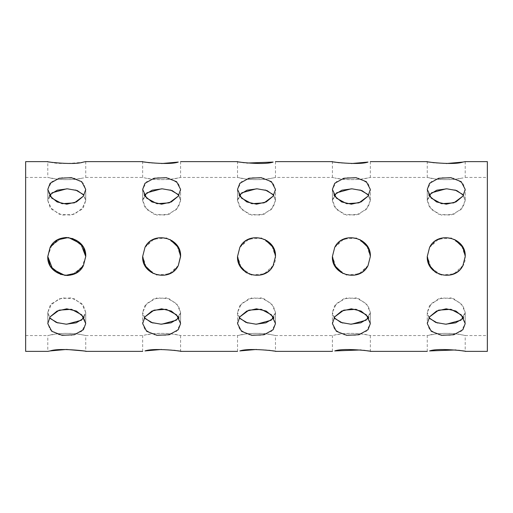<?xml version="1.0" encoding="UTF-8"?>
<svg xmlns="http://www.w3.org/2000/svg" width="513" height="513" viewBox="0 0 513 513"><rect width="100%" height="100%" fill="white"/><g stroke="black" fill="none" stroke-linecap="round" stroke-linejoin="round"><path stroke-width="0.38" stroke-dasharray="2.56 1.92" d="M50.107 335.034C56.783 333.322 65.523 332.924 76.328 333.841L83.414 335.034C76.738 333.322 67.998 332.924 57.187 333.841L47.786 335.56L47.786 351.367M83.452 350.943L85.735 351.367L85.735 335.56L83.414 335.034M487.35 351.373L487.35 161.627M487.35 256.5L487.35 177.44L487.35 256.5M25.65 351.373L25.65 161.627M25.65 256.5L25.65 177.44L25.65 256.5M51.986 192.817L47.786 200.596L50.107 207.399L59.162 214.261L71.461 215.127L81.74 209.445L85.735 200.596L83.414 194.536M83.414 196.158L85.735 189.419L83.414 183.295L74.347 178.255L62.06 177.69L51.781 181.692L47.786 189.419L49.53 195.267L47.786 200.596L51.781 209.445L62.06 215.127L74.353 214.261L83.414 207.399L85.735 200.596L83.991 195.267M75.668 190.022L66.671 188.816M57.854 322.978L66.85 324.184M81.535 320.183L85.735 312.404L83.414 305.601L74.353 298.739L62.06 297.873L51.781 303.555L47.786 312.404L50.107 318.464M50.107 316.842L47.786 323.581L50.107 329.705L59.175 334.745L71.461 335.31L81.74 331.308L85.735 323.581L83.991 317.733L85.735 312.404L81.74 303.555L71.461 297.873L59.162 298.739L50.107 305.601L47.786 312.404L49.53 317.733M83.439 247.458L76.456 240.187L66.754 237.525M50.075 265.542L57.065 272.813L66.767 275.475M72.679 274.526L83.266 265.856M83.439 265.542L85.735 256.5L83.414 247.401L82.67 246.163M50.075 247.458L47.786 256.5L50.107 265.599L50.851 266.837M60.848 274.532L66.607 275.475M70.852 275.026L81.554 268.389L85.735 256.5M60.842 238.474L50.255 247.144M72.666 238.468L66.914 237.525M62.669 237.974L51.967 244.611L47.786 256.5M50.107 177.966C56.783 179.678 65.523 180.076 76.328 179.159L83.414 177.966C76.738 179.678 67.998 180.076 57.187 179.159L47.786 177.44L47.786 161.633L50.069 162.057M85.735 161.633L85.735 177.44L83.414 177.966M50.107 162.07C60.784 165.917 96.181 160.473 83.414 162.07M68.139 237.577L68.71 237.628M65.382 275.423L64.811 275.372M246.176 272.416L253.313 275.205L261.002 274.936L267.921 271.653L272.974 265.92M273.185 265.542L275.468 256.975M341.042 272.416L348.186 275.205L355.868 274.936L362.787 271.653L367.84 265.92M368.052 265.542L370.335 256.975M435.915 272.416L443.052 275.205L450.741 274.936L457.66 271.653L462.713 265.92M462.925 265.542L465.208 256.975M462.893 265.599L453.851 273.878L441.597 274.897M441 274.737L431.087 267.927L427.271 256.025M368.02 265.599L358.985 273.878L346.724 274.897M346.128 274.737L336.22 267.927L332.405 256.025M273.153 265.599L264.112 273.878L251.857 274.897M251.255 274.737L241.347 267.927L237.532 256.025M178.312 265.542L180.595 256.975M178.28 265.599L169.245 273.878L156.984 274.897M156.388 274.737L146.474 267.927L142.665 256.025M151.303 272.416L158.446 275.205L166.129 274.936L173.048 271.653L178.101 265.92M429.586 305.601L438.647 298.739L450.94 297.873L461.219 303.555L465.214 312.404L463.47 317.733L465.214 323.581L465.214 312.404L462.893 305.601L453.838 298.739L441.539 297.873L431.26 303.555L427.265 312.404L429.586 305.601M429.009 317.733L427.265 312.404L429.586 318.464M437.409 323.004L446.425 324.184M461.014 320.183L465.214 312.404L465.214 323.581L461.219 331.308L450.94 335.31L438.653 334.745L429.586 329.705L427.265 323.581L427.265 312.404L427.265 323.581L429.586 316.842M429.586 335.034C436.262 333.322 445.002 332.924 455.813 333.841L462.893 335.034C456.217 333.322 447.477 332.924 436.672 333.841L427.265 335.56L370.341 335.56L368.02 335.034C361.344 333.322 352.604 332.924 341.799 333.841L334.72 335.034C341.395 333.322 350.135 332.924 360.94 333.841L368.02 335.034M462.906 350.937L465.214 351.367L465.214 335.56L462.893 335.034M334.72 305.601L343.774 298.739L356.073 297.873L366.346 303.555L370.341 312.404L368.603 317.733L370.341 323.581L370.341 312.404L368.02 305.601L358.965 298.739L346.666 297.873L336.393 303.555L332.398 312.404L334.72 305.601M334.136 317.733L332.398 312.404L334.72 318.464M342.543 323.004L351.552 324.184M366.147 320.183L370.341 312.404L370.341 323.581L366.353 331.308L356.067 335.31L343.781 334.745L334.72 329.705L332.398 323.581L332.398 312.404L332.398 323.581L334.72 316.842M273.166 350.937L275.475 351.367L275.475 335.56L332.398 335.56L334.72 335.034M239.847 305.601L248.908 298.739L261.2 297.873L271.48 303.555L275.475 312.404L273.73 317.733L275.475 323.581L275.475 312.404L273.153 305.601L264.092 298.739L251.8 297.873L241.52 303.555L237.525 312.404L239.847 305.601M239.27 317.733L237.525 312.404L239.847 318.464M247.67 323.004L256.686 324.184M271.274 320.183L275.475 312.404L275.475 323.581L271.48 331.308L261.2 335.31L248.914 334.745L239.847 329.705L237.525 323.581L237.525 312.404L237.525 323.581L239.847 316.842M239.847 335.034C246.522 333.322 255.262 332.924 266.067 333.841L273.153 335.034C266.478 333.322 257.738 332.924 246.933 333.841L237.525 335.56L180.602 335.56L178.28 335.034C171.605 333.322 162.865 332.924 152.06 333.841L144.98 335.034C151.656 333.322 160.396 332.924 171.201 333.841L178.28 335.034M275.475 335.56L273.153 335.034M144.98 305.601L154.035 298.739L166.334 297.873L176.607 303.555L180.602 312.404L178.864 317.733L180.602 323.581L180.602 312.404L178.28 305.601L169.226 298.739L156.927 297.873L146.654 303.555L142.659 312.404L144.98 305.601M144.397 317.733L142.659 312.404L144.98 318.464M152.803 323.004L161.813 324.184M176.408 320.183L180.602 312.404L180.602 323.581L176.607 331.308L166.327 335.31L154.041 334.745L144.98 329.705L142.659 323.581L142.659 312.404L142.659 323.581L144.98 316.842M85.735 335.56L142.659 335.56L144.98 335.034M239.847 247.401L248.888 239.122L261.143 238.103M261.745 238.263L271.653 245.073L275.475 256.5L273.153 247.401M334.72 247.401L343.755 239.122L356.016 238.103M356.612 238.263L366.526 245.073L370.341 256.5L368.02 247.401M429.586 247.401L438.628 239.122L450.882 238.103M451.485 238.263L461.392 245.073L465.214 256.5L462.893 247.401M456.564 240.584L449.426 237.795L441.744 238.064L434.819 241.347L429.766 247.08M429.561 247.458L427.265 256.5L429.586 265.599C437.672 282.714 466.33 275.455 465.214 256.5M361.697 240.584L354.554 237.795L346.871 238.064L339.952 241.347L334.899 247.08M334.688 247.458L332.398 256.5L334.72 265.599M266.824 240.584L259.687 237.795L251.998 238.064L245.079 241.347L240.026 247.08M239.815 247.458L237.525 256.5L239.847 265.599C247.933 282.714 276.59 275.455 275.475 256.5M171.958 240.584L164.814 237.795L157.132 238.064L150.213 241.347L145.16 247.08M144.948 247.458L142.659 256.5L144.98 265.599M144.98 247.401L154.015 239.122L166.276 238.103M166.872 238.263L176.78 245.073L180.602 256.5L178.28 247.401M463.47 195.267L465.214 200.596L462.893 207.399L453.838 214.261L441.539 215.127L431.26 209.445L427.265 200.596L429.009 195.267L427.265 189.419L427.265 200.596L429.586 207.399L438.647 214.261L450.94 215.127L461.219 209.445L465.214 200.596L462.893 194.536M429.586 177.966C436.262 179.678 445.002 180.076 455.813 179.159L462.893 177.966C456.217 179.678 447.477 180.076 436.672 179.159L427.265 177.44L370.341 177.44L368.02 177.966C361.344 179.678 352.604 180.076 341.799 179.159L334.72 177.966C341.395 179.678 350.135 180.076 360.94 179.159L368.02 177.966M465.214 161.633L465.214 177.44L462.893 177.966M455.069 189.996L446.06 188.816M431.465 192.817L427.265 200.596L427.265 189.419L431.26 181.692L441.539 177.69L453.825 178.255L462.893 183.295L465.214 189.419L465.214 200.596L465.214 189.419L462.893 196.158M368.603 195.267L370.341 200.596L368.02 207.399L358.965 214.261L346.666 215.127L336.393 209.445L332.398 200.596L334.136 195.267L332.398 189.419L332.398 200.596L334.72 207.399L343.774 214.261L356.073 215.127L366.346 209.445L370.341 200.596L368.02 194.536M275.475 161.633L275.475 177.44L332.398 177.44L334.72 177.966M360.197 189.996L351.187 188.816M336.592 192.817L332.398 200.596L332.398 189.419L336.393 181.692L346.673 177.69L358.959 178.255L368.02 183.295L370.341 189.419L370.341 200.596L370.341 189.419L368.02 196.158M273.73 195.267L275.475 200.596L273.153 207.399L264.092 214.261L251.8 215.127L241.52 209.445L237.525 200.596L239.27 195.267L237.525 189.419L237.525 200.596L239.847 207.399L248.908 214.261L261.2 215.127L271.48 209.445L275.475 200.596L273.153 194.536M239.847 177.966C246.522 179.678 255.262 180.076 266.067 179.159L273.153 177.966C266.478 179.678 257.738 180.076 246.933 179.159L237.525 177.44L180.602 177.44L178.28 177.966C171.605 179.678 162.865 180.076 152.06 179.159L144.98 177.966C151.656 179.678 160.396 180.076 171.201 179.159L178.28 177.966M275.475 177.44L273.153 177.966M265.33 189.996L256.314 188.816M241.726 192.817L237.525 200.596L237.525 189.419L241.52 181.692L251.8 177.69L264.086 178.255L273.153 183.295L275.475 189.419L275.475 200.596L275.475 189.419L273.153 196.158M178.864 195.267L180.602 200.596L178.28 207.399L169.226 214.261L156.927 215.127L146.654 209.445L142.659 200.596L144.397 195.267L142.659 189.419L142.659 200.596L144.98 207.399L154.035 214.261L166.334 215.127L176.607 209.445L180.602 200.596L178.28 194.536M85.735 177.44L142.659 177.44L144.98 177.966M170.457 189.996L161.448 188.816M146.853 192.817L142.659 200.596L142.659 189.419L146.647 181.692L156.933 177.69L169.219 178.255L178.28 183.295L180.602 189.419L180.602 200.596L180.602 189.419L178.28 196.158M454.781 239.558L445.425 237.545L436.274 240.347L429.676 247.24L427.265 256.5M359.908 239.558L350.552 237.545L341.408 240.347L334.803 247.24L332.398 256.5M265.041 239.558L255.686 237.545L246.535 240.347L239.937 247.24L237.525 256.5M170.169 239.558L160.813 237.545L151.668 240.347L145.064 247.24L142.659 256.5M434.088 162.756L436.55 163.044M436.787 163.07L446.239 163.544M427.265 177.44L427.265 161.633L429.573 162.063M339.215 162.756L341.677 163.044M341.915 163.07L351.373 163.544M332.398 177.44L332.398 161.633L334.707 162.063M244.066 162.717L246.811 163.044M237.525 177.44L237.525 161.633L239.834 162.063M149.475 162.756L151.938 163.044M152.175 163.07L161.627 163.544M142.659 177.44L142.659 161.633L144.967 162.063M342.831 273.442L352.187 275.455L361.332 272.653L367.936 265.76L370.341 256.5M153.092 273.442L162.441 275.455L171.586 272.653L178.191 265.772L180.602 256.519M458.673 350.283L455.929 349.956M370.341 335.56L370.341 351.367L368.033 350.937M363.8 350.283L361.062 349.956M268.934 350.283L266.189 349.956M265.952 349.93L256.5 349.456M180.602 335.56L180.602 351.367L178.293 350.937M174.061 350.283L171.323 349.956M171.085 349.93L161.627 349.456M85.735 189.419L85.735 200.596L85.735 189.419M47.786 189.419L47.786 200.596L47.786 189.419M85.735 323.581L85.735 312.404L85.735 323.581M47.786 323.581L47.786 312.404L47.786 323.581M25.65 335.56L47.786 335.56M465.214 335.56L487.35 335.56M25.65 177.44L47.786 177.44M465.214 177.44L487.35 177.44M142.659 351.367L142.659 335.56M427.265 351.367L427.265 335.56M180.602 161.633L180.602 177.44M332.398 351.367L332.398 335.56M370.341 161.633L370.341 177.44M237.525 351.367L237.525 335.56"/><path stroke-width="0.77" d="M83.144 350.886L66.485 349.456L50.107 350.93C60.784 347.083 96.181 352.527 83.414 350.93L83.452 350.943M463.124 162.025L465.214 161.633L487.35 161.627L487.35 351.373L465.214 351.373M47.786 161.627L25.65 161.627L25.65 351.373L47.786 351.373L50.107 350.93M49.934 350.963L47.786 351.367M50.107 196.158L57.065 201.949L66.761 204.187L76.45 201.949L83.414 196.158L74.347 202.853L62.06 203.687L51.781 198.159L47.786 189.419L50.107 183.295L59.175 178.255L71.461 177.69L81.74 181.692L85.735 189.419L83.414 196.158M83.414 194.536L75.668 190.022M66.671 188.816L51.986 192.817M83.991 195.267L77.277 190.56L67.408 188.822L57.341 190.176L50.107 194.536L49.53 195.267L49.902 195.857M50.107 318.464L57.854 322.978M66.85 324.184L81.535 320.183M49.53 317.733L56.244 322.44L66.113 324.178L76.18 322.824L83.414 318.464L83.991 317.733L83.619 317.143M83.414 316.842L76.45 311.051L66.761 308.813L57.065 311.051L50.107 316.842L59.175 310.147L71.461 309.313L81.74 314.841L85.735 323.581L83.414 329.705L74.347 334.745L62.06 335.31L51.781 331.308L47.786 323.581L50.107 316.842M68.71 237.628L80.842 243.784L85.735 256.5L83.414 247.401M66.767 275.475L72.679 274.526M50.851 266.837L60.848 274.532M66.607 275.475L67.915 275.436M67.992 275.436L70.852 275.026M64.811 275.372L52.679 269.216L47.786 256.5L50.107 247.401C58.193 230.286 86.851 237.545 85.735 256.5L85.735 256.269M65.382 275.423L75.86 273.147L83.414 265.599L85.735 256.5L83.414 265.599C75.328 282.714 46.67 275.455 47.786 256.5L50.107 265.599M66.754 237.525L60.842 238.474M82.67 246.163L72.666 238.468M66.914 237.525L65.606 237.564M65.529 237.564L62.669 237.974M68.139 237.577L57.661 239.853L50.107 247.401L47.786 256.731M142.659 161.627L85.735 161.627L83.414 162.07C72.737 165.917 37.34 160.473 50.107 162.07L50.069 162.057M239.847 247.401L237.525 256.5L239.847 247.401C247.939 230.286 276.584 237.545 275.475 256.5L273.153 265.599C265.061 282.714 236.416 275.455 237.525 256.5L239.847 265.599L246.176 272.416M272.974 265.92L273.185 265.542M334.72 247.401L332.398 256.5L334.72 247.401C342.806 230.286 371.457 237.545 370.341 256.5L368.02 265.599C359.934 282.714 331.283 275.455 332.398 256.5L334.72 265.599L341.042 272.416M367.84 265.92L368.052 265.542M429.586 247.401L427.265 256.5L429.586 247.401C437.679 230.286 466.323 237.545 465.214 256.5L462.893 265.599C454.8 282.714 426.156 275.455 427.265 256.5L429.586 265.599L435.915 272.416M462.713 265.92L462.925 265.542M441.597 274.897L441 274.737M346.724 274.897L346.128 274.737M251.857 274.897L251.255 274.737M144.98 247.401L142.659 256.5L144.98 247.401C153.066 230.286 181.717 237.545 180.602 256.5L178.28 265.599C170.194 282.714 141.543 275.455 142.659 256.5L144.98 265.599L151.303 272.416M156.984 274.897L156.388 274.737M178.101 265.92L178.312 265.542M463.092 317.13L463.47 317.733L462.893 318.464L455.659 322.824L445.592 324.178L435.723 322.44L429.009 317.733M429.586 318.464L437.409 323.004M446.425 324.184L461.014 320.183M368.219 317.13L368.603 317.733L368.02 318.464L360.786 322.824L350.719 324.178L340.85 322.44L334.136 317.733M334.72 318.464L342.543 323.004M351.552 324.184L366.147 320.183M273.352 317.13L273.73 317.733L273.153 318.464L265.92 322.824L255.852 324.178L245.984 322.44L239.27 317.733M239.847 318.464L247.67 323.004M256.686 324.184L271.274 320.183M178.479 317.13L178.864 317.733L178.28 318.464L171.047 322.824L160.979 324.178L151.111 322.44L144.397 317.733M144.98 318.464L152.803 323.004M161.813 324.184L176.408 320.183M261.143 238.103L261.745 238.263M356.016 238.103L356.612 238.263M450.882 238.103L451.485 238.263M465.208 255.974L462.893 247.401L456.564 240.584M429.766 247.08L429.561 247.458M370.335 255.974L368.02 247.401L361.697 240.584M334.899 247.08L334.688 247.458M275.468 255.974L273.153 247.401L266.824 240.584M240.026 247.08L239.815 247.458M180.602 256.519L178.28 247.401L171.958 240.584M145.16 247.08L144.948 247.458M166.276 238.103L166.872 238.263M429.387 195.87L429.009 195.267L429.586 194.536L436.82 190.176L446.887 188.822L456.756 190.56L463.47 195.267M462.893 194.536L455.069 189.996M446.06 188.816L431.465 192.817M334.521 195.87L334.136 195.267L334.72 194.536L341.953 190.176L352.021 188.822L361.889 190.56L368.603 195.267M368.02 194.536L360.197 189.996M351.187 188.816L336.592 192.817M239.648 195.87L239.27 195.267L239.847 194.536L247.08 190.176L257.148 188.822L267.017 190.56L273.73 195.267M273.153 194.536L265.33 189.996M256.314 188.816L241.726 192.817M144.781 195.87L144.397 195.267L144.98 194.536L152.214 190.176L162.281 188.822L172.15 190.56L178.864 195.267M178.28 194.536L170.457 189.996M161.448 188.816L146.853 192.817M462.893 247.401L454.781 239.558M368.02 247.401L359.908 239.558M273.153 247.401L265.041 239.558M178.28 265.599L180.595 255.974M178.28 247.401L170.169 239.558M429.586 183.295L438.653 178.255L450.94 177.69L461.219 181.692L465.214 189.419L462.893 196.158L453.825 202.853L441.539 203.687L431.26 198.159L427.265 189.419L429.586 183.295M446.239 163.544L462.893 162.07C452.216 165.917 416.819 160.473 429.586 162.07L434.088 162.756M465.214 161.633L462.893 162.07M429.586 196.158L436.55 201.949L446.239 204.187L455.935 201.949L462.893 196.158M334.72 183.295L343.781 178.255L356.067 177.69L366.353 181.692L370.341 189.419L368.02 196.158L358.959 202.853L346.673 203.687L336.393 198.159L332.398 189.419L334.72 183.295M351.373 163.544L368.02 162.07C357.343 165.917 321.946 160.473 334.72 162.07L339.215 162.756M334.72 196.158L341.677 201.949L351.373 204.187L361.062 201.949L368.02 196.158M239.847 183.295L248.914 178.255L261.2 177.69L271.48 181.692L275.475 189.419L273.153 196.158L264.086 202.853L251.8 203.687L241.52 198.159L237.525 189.419L239.847 183.295M240.116 162.114L244.066 162.717M246.811 163.044L273.153 162.07C262.476 165.917 227.079 160.473 239.847 162.07L239.834 162.063M239.847 196.158L246.804 201.949L256.5 204.187L266.196 201.949L273.153 196.158M144.98 183.295L154.041 178.255L166.327 177.69L176.607 181.692L180.602 189.419L178.28 196.158L169.219 202.853L156.933 203.687L146.647 198.159L142.659 189.419L144.98 183.295M161.627 163.544L178.28 162.07C167.604 165.917 132.207 160.473 144.98 162.07L149.475 162.756M144.98 196.158L151.938 201.949L161.627 204.187L171.323 201.949L178.28 196.158M237.525 256.5L237.532 257.026M332.398 256.5L332.405 257.026M334.72 265.599L342.831 273.442M427.265 256.5L427.271 257.026M465.214 256.5L462.893 265.599M370.341 256.5L368.02 265.599M275.475 256.5L273.153 265.599M142.659 256.5L142.665 257.026M144.98 265.599L153.092 273.442M429.586 316.842L438.653 310.147L450.94 309.313L461.219 314.841L465.214 323.581L462.893 329.705L453.825 334.745L441.539 335.31L431.26 331.308L427.265 323.581L429.586 316.842L436.55 311.051L446.239 308.813L455.935 311.051L462.893 316.842M455.929 349.956L429.586 350.93C440.263 347.083 475.66 352.527 462.893 350.93L462.906 350.937M462.623 350.886L458.673 350.283M334.72 316.842L343.781 310.147L356.067 309.313L366.353 314.841L370.341 323.581L368.02 329.705L358.959 334.745L346.673 335.31L336.393 331.308L332.398 323.581L334.72 316.842L341.677 311.051L351.373 308.813L361.062 311.051L368.02 316.842M361.062 349.956L334.72 350.93C345.396 347.083 380.793 352.527 368.02 350.93L368.033 350.937M367.75 350.886L363.8 350.283M239.847 316.842L248.914 310.147L261.2 309.313L271.48 314.841L275.475 323.581L273.153 329.705L264.086 334.745L251.8 335.31L241.52 331.308L237.525 323.581L239.847 316.842L246.804 311.051L256.5 308.813L266.196 311.051L273.153 316.842M256.5 349.456L239.847 350.93C250.524 347.083 285.921 352.527 273.153 350.93L268.934 350.283M144.98 316.842L154.041 310.147L166.327 309.313L176.607 314.841L180.602 323.581L178.28 329.705L169.219 334.745L156.933 335.31L146.647 331.308L142.659 323.581L144.98 316.842L151.938 311.051L161.627 308.813L171.323 311.051L178.28 316.842M161.627 349.456L144.98 350.93C155.657 347.083 191.054 352.527 178.28 350.93L174.061 350.283M180.602 161.627L237.525 161.627M275.475 161.627L332.398 161.627M370.341 161.627L427.265 161.627M85.735 351.373L142.659 351.373M180.602 351.373L237.525 351.373M275.475 351.373L332.398 351.373M370.341 351.373L427.265 351.373"/></g></svg>
